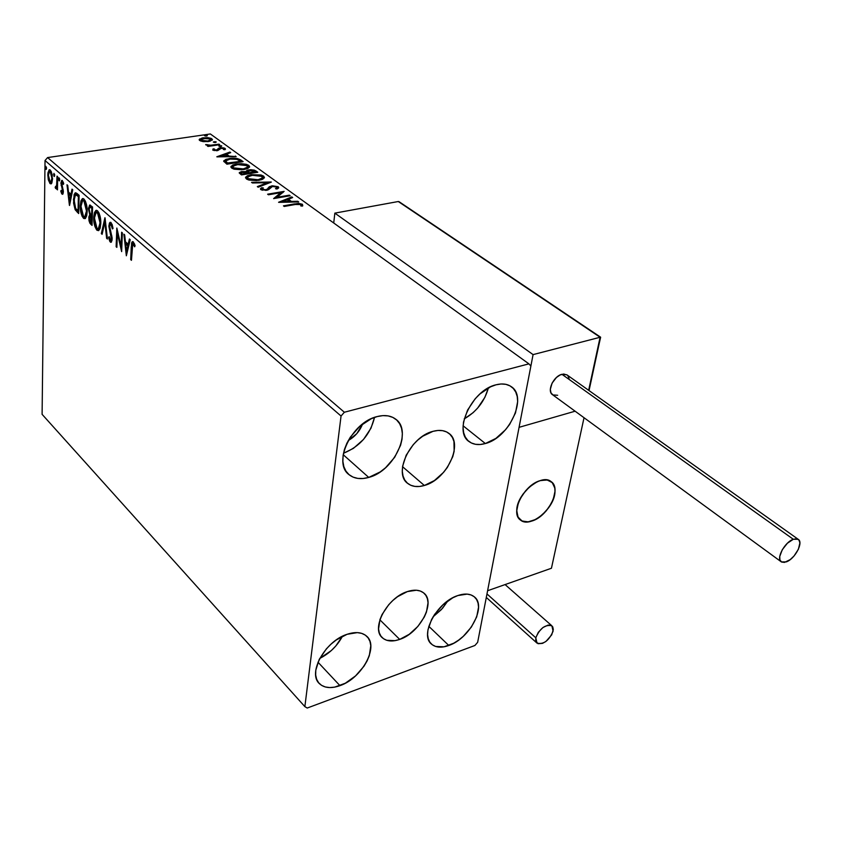 <?xml version="1.0" encoding="UTF-8"?>
<svg xmlns="http://www.w3.org/2000/svg" width="842" height="842" viewBox="0 0 842 842"><rect width="100%" height="100%" fill="white"/><g stroke="black" fill="none" stroke-linecap="round" stroke-linejoin="round"><path stroke-width="1.26" d="M424.357 485.487C417.685 487.402 412.201 486.76 407.896 483.55C392.804 473.646 410.401 436.566 433.03 431.325L438.008 430.451L442.587 430.662L446.618 431.946L449.923 434.262L452.407 437.493L453.964 441.524L454.143 451.291L452.764 456.669L447.386 467.394L443.576 472.351L434.419 480.54L424.357 485.487L419.442 486.476L414.864 486.402L410.78 485.276L407.37 483.119L404.749 480.003L403.044 476.046L402.318 471.404L402.613 466.236L406.202 455.185L413.275 444.618L417.79 440.061L422.716 436.23L433.03 431.325C439.335 429.662 444.523 430.262 448.618 433.156C464.121 443.092 446.849 479.772 424.357 485.487L402.55 466.7L424.357 485.487M399.697 639.404C392.425 641.888 386.71 641.394 382.521 637.92C370.501 628.848 387.057 597.641 407.36 591.589L416.453 590.231L420.305 591.031L423.484 592.768L425.884 595.378L427.42 598.757L428.031 602.767L426.462 612.029L424.347 616.944L417.874 626.427L409.233 634.3L399.697 639.404L395.024 640.657L386.762 640.299L383.489 638.689L380.963 636.184L379.3 632.879L378.563 628.9L379.984 619.512L382.089 614.481L388.699 604.724L392.94 600.399L397.592 596.673L407.36 591.589C414.317 589.337 419.8 589.821 423.81 593.031C436.124 602.114 419.905 632.963 399.697 639.404L379.879 619.828L399.697 639.404M448.807 645.477C441.555 648.045 435.84 647.635 431.672 644.246C419.169 635.152 436.809 601.988 457.848 595.547L467.131 594.115L471.015 594.936L474.204 596.746L476.572 599.462L478.035 602.988L478.551 607.166L476.709 616.849L471.362 627.058L463.31 636.299L458.627 640.12L453.733 643.225L444.029 646.803L435.64 646.467L432.356 644.804L429.852 642.193L428.252 638.752L427.599 634.594L427.947 629.879L431.557 619.533L434.683 614.302L442.955 604.798L452.817 597.767L457.848 595.547C464.773 593.242 470.236 593.652 474.225 596.768C487.013 605.893 469.741 638.625 448.807 645.477L428.788 626.301L448.807 645.477M368.733 477.425C360.86 479.603 354.366 478.751 349.262 474.835C332.19 463.195 351.493 422.21 377.142 416.579L382.857 415.622L388.151 415.906L392.825 417.4L396.698 420.032L399.645 423.694L401.539 428.231L402.339 433.483L402.023 439.219L400.592 445.25L394.709 457.259L385.562 467.752L380.174 471.941L368.733 477.425L363.113 478.509L357.818 478.414L353.082 477.119L349.083 474.678L345.967 471.173L343.873 466.721L342.894 461.49L343.073 455.68L344.41 449.512L346.872 443.25L350.356 437.124L359.797 426.284L371.238 418.727L377.142 416.579C384.541 414.706 390.646 415.516 395.466 419C413.096 430.641 394.224 471.173 368.733 477.425L343.21 454.691L368.733 477.425M485.35 443.534C478.951 445.334 473.625 444.734 469.352 441.766C452.617 431.683 471.773 390.057 495.98 384.815L501.127 383.984L505.853 384.331L509.957 385.847L513.294 388.457L515.736 392.046L517.209 396.466L517.662 401.56L515.504 412.917L509.62 424.442L505.547 429.736L495.864 438.419L485.35 443.534L480.256 444.492L475.541 444.313L471.373 442.976L467.91 440.545L465.31 437.093L463.668 432.756L463.068 427.673L463.521 422.063L467.563 410.107L475.183 398.771L479.982 393.919L490.591 386.804L495.98 384.815C501.969 383.278 506.968 383.836 510.999 386.489C528.197 396.614 509.378 437.745 485.35 443.534L463.1 425.799L485.35 443.534M339.957 685.651C331.232 688.703 324.454 688.103 319.623 683.83C307.151 673.621 324.959 641.151 347.051 634.31L357.303 632.616L361.692 633.363L365.344 635.142L368.143 637.878L369.975 641.446L370.796 645.709L369.312 655.665L367.08 660.97L363.965 666.243L355.556 675.894L345.315 683.22L334.727 687.125L329.79 687.577L325.359 686.988L321.591 685.367L318.655 682.778L316.655 679.284L315.676 675.052L315.782 670.211L319.181 659.518L326.349 648.898L331.022 644.151L336.168 640.025L347.051 634.31C355.408 631.563 361.892 632.153 366.523 636.078C379.342 646.288 361.965 678.357 339.957 685.651L317.971 662.191L339.957 685.651M304.867 706.627L42.1 414.338L45.026 160.517L341.052 416.032L304.867 706.627L307.214 708.038L474.909 645.477L477.656 642.32L530.881 366.06L528.913 363.86L344.357 412.243L47.594 157.57L210.363 133.962L528.913 363.86L344.357 412.243L341.052 416.032L304.867 706.627L307.214 708.038L474.909 645.477L477.656 642.32L530.881 366.06L528.913 363.86L210.363 133.962L47.594 157.57L45.026 160.517L42.1 414.338L304.867 706.627M51.846 182.967L52.246 174.978L51.099 171.158L49.194 169.737L47.889 173.031L48.215 179.251L49.941 183.472L51.078 183.882L51.846 182.967L52.551 178.872L50.246 170.021L49.194 169.737L47.783 174.715L48.352 179.914L50.067 183.598L51.12 183.872L51.846 182.967M57.677 176.694L57.014 176.125L56.572 186.166L55.982 187.092L55.509 186.514L55.172 187.64L56.056 188.661L56.835 187.366L57.467 189.882L57.677 176.694L57.014 176.125L56.772 184.998L55.172 187.64L56.14 188.629L56.835 187.366L57.467 189.882L57.677 176.694M62.034 194.134L63.013 193.828L63.35 191.25L61.655 182.977L62.434 182.251L63.329 184.44L63.729 183.545L62.076 180.367L60.929 182.84L62.687 190.945L62.297 192.555L61.192 190.345L60.782 191.134L61.645 193.607L62.929 193.997L62.034 194.134L62.634 194.291L63.361 191.787L61.592 183.672L62.055 182.167L63.329 184.44L63.729 183.545L61.74 180.388L60.919 183.167L62.687 191.271L62.297 192.544L61.192 190.345L60.782 191.134L62.034 194.134M77.043 193.513L75.317 192.786L74.128 194.491L73.57 203.122L75.117 209.595L78.685 213.563L79.116 195.312L75.191 192.839L73.454 199.459L75.254 209.858L78.685 213.563L79.116 195.312L77.043 193.513M92.567 206.985L89.82 205.016L88.463 208.3L89.757 214.731L88.873 216.826L88.999 220.699L89.905 223.267L92.041 225.393L92.567 206.985L89.599 205.09L88.452 208.774L89.757 214.731L88.799 217.878L90.757 224.256L92.041 225.393L92.567 206.985M105.039 217.825L101.335 233.623L102.114 234.318L104.829 222.267L106.639 238.328L107.429 239.012L104.924 217.72L101.335 233.623L102.114 234.318L104.829 222.267L106.639 238.328L107.429 239.012L105.039 217.825M121.637 232.224L121.09 246.19L116.828 228.056L116.133 246.727L116.859 247.38L117.385 233.466L121.648 251.611L122.374 232.876L121.637 232.224L121.09 246.19L116.828 228.056L116.133 246.727L116.859 247.38L117.385 233.466L121.648 251.611L122.374 232.876L121.637 232.224M131.994 247.79L132.878 243.685L134.646 246.811L135.099 245.685L133.331 241.875L132.289 241.675L131.615 242.917L130.71 259.641L131.457 260.304L132.752 243.738L134.646 246.811L135.099 245.685L133.331 241.875L132.352 241.633L131.247 246.948L130.71 259.641L131.457 260.304L131.994 247.79M126.342 255.779L130.247 239.707L129.426 238.991L128.173 244.169L125.437 241.78L124.679 234.876L123.869 234.171L126.342 255.779L130.247 239.707L129.426 238.991L128.173 244.169L125.437 241.78L124.679 234.876L123.869 234.171L126.342 255.779M111.039 222.53L109.481 222.951L108.86 226.298L111.386 239.065L110.481 240.244L109.197 236.676L108.597 237.318L109.702 241.222L110.744 242.307L111.986 240.633L112.102 237.676L109.607 226.193L109.997 224.667L110.881 224.393L112.396 228.908L113.028 228.477L112.102 224.288L110.06 222.309L108.86 225.856L111.407 238.654L110.376 240.17L109.197 236.676L108.597 237.318L110.302 242.054L111.186 242.233L112.144 239.223L109.586 226.509L110.313 224.361L111.018 224.498L112.396 228.908L113.028 228.477L111.039 222.53M100.798 223.593L100.482 218.31L99.072 213.11L97.525 210.805L95.925 210.405L94.441 212.584L93.746 216.647L94.841 226.33L96.577 229.845L98.577 230.645L100.03 228.582L100.798 223.593C100.987 218.341 99.903 214.078 97.525 210.805L95.883 210.426L93.715 217.468C93.515 222.72 94.609 226.982 96.998 230.266L98.651 230.613L100.798 223.593M87.179 211.647L86.852 206.416L85.452 201.28L83.947 199.017L82.39 198.649L80.948 200.828L80.264 205.68L80.6 210.91L82 216.057L83.716 218.478L85.431 218.415L86.652 215.91L87.179 211.647C87.347 206.448 86.263 202.238 83.947 199.017L82.39 198.649L80.264 205.68C80.095 210.889 81.179 215.099 83.516 218.32L85.084 218.657L87.179 211.647M69.549 205.469L72.738 189.776L72.002 189.134L70.97 194.197L68.507 192.039L67.728 185.429L66.992 184.787L69.433 205.374L72.738 189.776L72.002 189.134L70.97 194.197L68.507 192.039L67.728 185.429L66.992 184.787L69.549 205.469M59.75 179.799L58.877 177.82L58.929 180.472L59.414 180.893L59.75 179.799L58.972 177.746L59.172 180.82L59.75 179.799M54.698 175.399L53.93 173.357L53.888 176.083L54.362 176.494L54.698 175.399L53.92 173.368L54.13 176.431L54.698 175.399M46.563 168.326L45.805 166.306L45.773 169.021L46.236 169.421L46.563 168.326L45.805 166.306L46.005 169.358L46.563 168.326M203.606 141.666L209.911 141.267L212.416 139.509L211.1 138.362L207.816 137.646L202.185 137.951L199.186 139.667L202.459 141.509L208.448 141.561L212.352 139.93L211.826 138.772L203.248 137.762L199.27 139.404L199.754 140.551L203.606 141.666M219.741 144.687L219.015 144.161L210.058 145.308L205.69 144.803L209.048 145.655L207.311 145.919L208.027 146.434L219.741 144.687L219.015 144.161L210.963 145.266L205.722 144.571L209.048 145.655L207.311 145.919L208.027 146.434L219.741 144.687M212.815 150.129L217.731 150.592L221.309 148.266L223.625 148.592L223.498 149.571L225.498 149.087L224.109 147.95L220.793 147.708L218.604 148.234L216.499 150.15L214.405 149.992L214.521 149.013L213.089 148.855L212.815 150.129L217.278 150.676L220.962 148.308L223.73 148.666L223.498 149.571L225.003 149.708L225.088 148.392L220.183 147.782L218.604 148.234L217.394 149.865L214.215 149.876L214.521 149.013L213.089 148.855L212.815 150.129M240.865 160.001L237.191 158.496L231.529 158.285L225.845 159.359L223.719 161.211L226.908 164.19L243.117 161.643L240.865 160.001L240.78 161.001L241.917 161.832L240.78 161.001L240.865 160.001C237.697 158.233 233.844 157.738 229.298 158.538L223.835 160.685L226.908 164.19L243.117 161.643L240.865 160.001M257.768 172.263L254.431 170.158L250.632 169.695L247.074 170.347L246.232 171.673L241.075 171.705L239.233 172.968L241.454 174.915L257.768 172.263L255.779 170.821L248.832 169.863L246.264 170.979L246.232 171.673L241.833 171.558L239.296 172.61L241.454 174.915L257.768 172.263M271.334 182.093L251.558 182.356L252.4 182.977L267.324 182.703L257.326 186.608L258.168 187.229L271.208 181.998L251.558 182.356L252.4 182.977L267.324 182.703L257.326 186.608L258.168 187.229L271.334 182.093M289.353 195.155L277.071 197.281L284.133 191.376L267.63 194.197L268.43 194.786L280.754 192.671L273.618 198.607L290.153 195.744L289.353 195.155L289.28 195.891L289.353 195.155L277.071 197.281L284.133 191.376L267.63 194.197L268.43 194.786L280.754 192.671L273.618 198.607L290.153 195.744L289.353 195.155M295.332 204.49L299.889 204.227L301.015 204.89L300.847 205.985L302.541 206.058L302.425 204.259L298.563 203.375L283.449 205.848L284.259 206.448L295.332 204.49L300.741 204.564L300.847 205.985L302.541 206.058L302.425 204.259L294.679 203.869L283.449 205.848L284.259 206.448L295.332 204.49M278.713 202.364L298.689 201.933L297.794 201.28L291.416 201.417L288.448 199.259L292.658 197.554L291.774 196.912L278.576 202.269L298.689 201.933L297.794 201.28L291.416 201.417L288.448 199.259L292.658 197.554L291.774 196.912L278.713 202.364M260.673 189.429L261.725 187.692L260.557 188.65L260.894 189.618L266.588 190.313L268.693 189.587L272.419 186.482L276.629 187.061L276.839 187.745L275.502 188.692L276.986 189.018L278.66 187.861L278.249 186.735L272.461 185.798L269.24 186.766L267.388 189.029L265.725 189.745L262.872 189.503L262.336 188.955L263.346 187.976L261.725 187.692L260.483 189.082L261.399 189.913L267.788 190.018L270.829 187.103L272.934 186.419L276.629 187.061L276.66 187.966L275.502 188.692L277.871 188.545L278.723 187.713L278.249 186.735L278.492 188.071M258.947 180.325L262.725 179.241L264.462 177.462L263.567 176.094L261.02 174.989L251.158 174.704L247.316 175.778L245.527 177.557L246.664 179.125L249.011 180.062L256.621 180.598L264.293 177.967L263.567 176.094L251.158 174.704L245.675 177.083L246.432 178.957L258.947 180.325M244.127 169.495L247.895 168.442L249.642 166.727L248.79 165.379L246.285 164.306L241.286 163.685L235.802 164.127L232.697 165.043L230.897 166.779L231.76 168.147L234.297 169.221L241.822 169.758L249.506 167.158L248.79 165.379L236.528 164.011L231.024 166.358L231.76 168.147L244.127 169.495M216.952 156.854L236.17 156.601L229.224 156.096L226.54 154.149L230.708 152.644L229.908 152.065L216.826 156.77L236.17 156.601L229.224 156.096L226.54 154.149L230.708 152.644L229.908 152.065L216.952 156.854M220.899 146.519L221.762 146.087L221.235 145.708L218.825 146.066L220.404 146.561L221.625 145.876L218.846 146.003L220.899 146.519M215.384 142.508L216.236 142.088L215.731 141.709L213.321 142.066L215.142 142.54L216.11 141.877L213.342 142.003L215.384 142.508M206.49 136.057L207.353 135.646L206.848 135.278L204.448 135.625L206.248 136.088L207.227 135.436L204.469 135.562L206.49 136.057M362.586 424C359.766 431.188 355.008 436.682 348.304 440.492L356.85 433.598L362.586 424M319.75 658.423L331.348 650.54L335.79 646.003L342.441 636.268C337.179 646.024 329.611 653.413 319.75 658.423M464.216 418.895L473.099 412.685L477.656 408.065L484.918 397.277L488.402 387.909C484.518 401.497 476.446 411.833 464.216 418.895M343.462 453.259L353.387 448.386L363.512 439.45L370.985 428.189L374.532 417.39C370.269 434.619 359.913 446.576 343.462 453.259M433.062 616.828L442.482 608.356L447.965 600.767L441.366 609.597L433.062 616.828M294.605 204.617L294.679 203.869L294.605 204.617M302.594 205.522L300.847 204.648L302.32 205.29L302.425 204.259L302.762 205.753M280.912 202.322L291.669 197.944L291.774 196.912L291.679 197.954L280.912 202.322M288.353 200.291L288.448 199.259L288.353 200.291L290.827 202.101L288.353 200.291M291.353 202.091L291.416 201.417L291.353 202.091M297.731 201.954L297.794 201.28L297.731 201.954M282.67 201.617L287.101 199.807L289.374 201.47L289.301 202.133L289.374 201.47L282.67 201.617L282.607 202.28L282.67 201.617L287.101 199.807L289.374 201.47L282.67 201.617M274.734 198.417L280.66 193.702L280.754 192.671L280.66 193.702L274.734 198.417M280.723 192.965L282.965 192.586L280.723 192.965M276.997 198.017L277.071 197.281L276.997 198.017M267.409 189.913L268.051 188.04L267.125 190.208L267.388 189.029L265.662 190.429L265.725 189.745L262.599 189.345L262.525 190.26L262.388 188.745L263.346 187.976L261.725 187.692L261.63 188.724L262.346 188.84L260.704 189.397M262.367 189.071L262.42 189.618M278.344 187.913L276.702 187.124L278.155 187.755L278.249 186.735L271.65 185.903L271.577 186.703L271.65 185.903L268.051 188.04L267.956 189.071L270.177 187.282M269.619 187.513L267.482 189.818M267.24 183.693L267.324 182.703L267.24 183.693M267.293 183.093L268.861 183.061L267.293 183.093M245.675 177.083L245.601 178.009L248.506 176.294L245.717 177.915M251.095 175.41L251.158 174.704L251.095 175.41M261.704 176.231L263.472 177.104L263.567 176.094L264.283 177.999L261.704 176.231M262.525 178.504L261.42 179.756L262.409 177.988M247.495 177.978L248.222 179.83L247.474 179.114M248.085 178.651L247.569 177.146L251.926 175.262L261.925 176.388L262.483 177.862L258.168 179.756L258.105 180.441L258.168 179.756L248.085 178.651L248.001 179.672L247.811 176.809L253.147 175.094L259.873 175.494L262.599 177.252L261.199 178.893L256.936 179.925L251.779 179.851L248.085 178.651M241.107 172.957L241.938 174.831L241.096 172.842L241.833 171.558L241.78 172.305L247.611 173.231L247.559 173.915L247.611 173.231L242.37 174.073L241.58 173.494L241.507 174.515L241.107 173.641M246.18 172.347L246.232 171.673L246.18 172.347M246.211 171.936L247.99 171.021L246.211 171.936M247.822 171.61L247.801 172.768L248.832 169.863L248.779 170.6L254.463 171.336L255.284 172.663L255.337 171.978L248.906 172.673L248.853 173.705L248.906 172.673L247.885 171.757L247.716 172.326M254.105 171.094L255.694 171.831L255.779 170.821L256.557 172.463L254.105 171.094M242.317 174.768L242.37 174.073L242.317 174.768M241.58 173.494L241.128 172.715L243.885 172L247.611 173.231L242.37 174.073L241.58 173.494M249.232 173.652L249.295 172.957L249.232 173.652M247.801 172.768L248.822 173.684M247.885 171.757L250.937 170.316L255.337 171.978L249.295 172.957L247.885 171.757M230.992 167.295L233.771 165.611L231.097 167.148M236.476 164.695L236.528 164.011L236.476 164.695M249.369 167.053L246.969 165.537L248.706 166.39L248.79 165.379L249.464 167.221M247.737 167.747L246.717 168.905L247.611 167.211M232.845 167.211L233.508 168.989L232.813 168.316M233.402 167.853L232.897 166.411L237.265 164.558L247.159 165.663L247.706 167.063L243.37 168.937L243.317 169.61L243.37 168.937L233.402 167.853L233.329 168.863L233.171 166.053L238.486 164.4L244.59 164.664L247.811 166.505L246.39 168.105L242.149 169.105L237.034 169.021L233.402 167.853M223.835 161.58L226.361 160.169L223.835 161.58M229.256 159.222L229.298 158.538L229.256 159.222M238.412 159.812L240.78 161.001L238.412 159.812M225.635 161.78L227.266 164.032L225.719 160.769L230.034 159.085L237.518 159.391L240.717 161.359L240.665 162.032L240.717 161.359L227.351 163.022L227.393 164.116L225.551 162.18M227.835 163.38L225.645 160.969L230.034 159.085L236.381 159.085L240.717 161.359L227.835 163.38M219.383 156.822L220.793 156.317L219.383 156.822M225.298 154.696L226.53 154.244L225.298 154.696M229.845 152.949L229.908 152.065L229.845 152.949M226.466 155.138L226.54 154.149L226.466 155.138L228.603 156.707L226.466 155.138M229.182 156.696L229.224 156.096L229.182 156.696M235.318 156.612L235.371 156.023L235.318 156.612M220.804 156.212L225.203 154.623L227.256 156.128L227.214 156.717L227.256 156.128L220.804 156.212L220.762 156.812L225.203 154.623L227.256 156.128L220.804 156.212M212.752 150.087L213.089 148.855L213.026 149.844L214.057 149.96L212.752 150.087M214.068 149.718L214.036 150.413M214.163 150.634L214.215 149.876L214.163 150.634M216.457 150.76L216.499 150.15L216.457 150.76M217.331 150.665L217.394 149.865L217.331 150.665M217.741 150.329L218.604 148.234L218.531 149.223L219.783 148.834L217.804 150.139M220.12 148.539L220.183 147.782L220.12 148.539M223.94 148.918L225.014 149.381L225.088 148.392L225.014 149.381L223.94 148.918M219.636 146.508L219.688 145.645L219.636 146.508M208.995 146.297L209.048 145.655L208.995 146.297M207.258 145.498L207.311 144.635L207.258 145.498M207.385 145.508L207.427 144.908L207.385 145.508M210.921 146.003L210.963 145.266L210.921 146.003M215.047 145.392L215.099 144.75L215.047 145.392M218.973 144.803L219.015 144.161L218.973 144.803M214.131 142.508L214.184 141.645L214.131 142.508M199.354 140.172L199.786 138.877L199.722 139.856L201.227 139.172L199.354 140.172M203.206 138.414L203.248 137.762L203.206 138.414L210.405 138.983L210.742 139.825L207.7 141.656L207.742 141.035L201.196 140.34L200.87 139.561L206.479 138.12L209.847 138.677L210.795 139.667L207.742 141.035L201.196 140.34L201.143 141.203L201.038 139.33L203.206 138.414M210.637 139.193L211.763 139.761L211.826 138.772L212.184 140.161L210.637 139.193M200.912 141.13L200.806 140.54L200.912 141.13M205.259 136.057L205.311 135.204L205.259 136.057M131.489 259.494L130.71 259.641L131.489 259.494M132.036 246.801L131.247 246.948L132.036 246.801M132.489 244.012L133.12 241.717L132.489 244.012M134.688 244.359L133.741 244.538L134.688 244.359M134.446 243.77L133.257 243.833L134.32 243.633M127.005 253.032L126.805 251.148L127.005 253.032M126.016 243.927L125.816 242.117L126.016 243.927M129.205 243.991L128.173 244.169L129.205 243.991M128.815 245.611L126.742 243.801L125.679 243.991L126.742 243.801L128.815 245.611M126.468 251.211L125.679 243.991L127.773 245.822L128.805 245.632L127.773 245.822L126.468 251.211L127.5 251.021L126.468 251.211L125.679 243.991L127.773 245.822L126.468 251.211M121.785 247.969L121.374 246.138L121.785 247.969M118.164 233.329L117.385 233.466L118.164 233.329M116.891 246.59L116.133 246.727L116.891 246.59M117.68 233.413L117.743 231.508L117.68 233.413M121.858 246.043L121.09 246.19L121.858 246.043M112.07 224.309L110.649 224.298M111.491 241.97L110.302 242.054L111.355 241.865L110.376 240.159L111.491 241.97M109.302 237.191L108.597 237.318L109.302 237.191M112.144 238.528L111.407 238.654L112.144 238.528M111.797 235.739L111.06 235.876L111.797 235.739M111.028 233.097L110.228 233.234L111.028 233.097M109.66 225.719L108.86 225.856L109.66 225.719M109.986 224.677L110.818 222.362L109.986 224.677M111.26 224.246L111.933 224.204M107.334 238.202L106.639 238.328L107.334 238.202M105.524 222.151L104.829 222.267L105.524 222.151M102.303 233.455L101.335 233.623L102.303 233.455M104.903 222.256L105.334 220.383L104.903 222.256M98.788 230.529L96.998 230.266L98.04 230.087L96.43 227.666L98.788 230.529M94.451 217.341L93.715 217.468L94.451 217.341M95.104 213.836L96.767 210.353L95.104 213.836M97.546 212.152L99.114 213.215L96.777 212.342M98.546 228.487L100.44 227.003L98.903 228.561M97.019 228.35L94.42 218.089L96.114 212.458L98.535 212.552L97.493 212.731L100.093 222.972L100.808 222.846L100.093 222.972L98.356 228.614L97.019 228.35L95.799 226.456L94.451 217.425L95.23 213.542L96.504 212.331L98.724 214.584L100.093 221.614L99.261 227.508L98.293 228.645L97.019 228.35M90.936 223.088L92.073 224.33L90.757 224.256L91.799 224.077L90.757 222.793M90.883 216.447L92.283 216.899L91.567 217.025L91.399 222.898L89.736 220.709L90.147 216.257L91.21 216.71L91.399 222.898L92.115 222.783L90.673 222.256L89.547 217.741L88.799 217.878L91.02 216.226M89.936 216.457L90.789 214.552L89.757 214.731L90.599 214.194L89.936 216.457M89.199 208.648L88.452 208.774L89.199 208.648M89.568 207.395L90.357 205.132L89.568 207.395M91.894 207.279L91.189 206.879M92.052 207.406L91.01 207.574L92.052 207.406M91.283 216.047L91.915 216.268M92.241 216.531L90.378 216.215M91.62 215.131L90.157 213.626L89.147 209.384L89.873 207.09L92.536 208.153L91.81 208.279L91.62 215.131L92.336 215.015L90.557 214.152L89.368 211.647L89.199 208.616L89.978 207.048L91.81 208.279L91.62 215.131M85.242 218.562L83.516 218.32L84.547 218.141L82.99 215.805L85.242 218.562M80.99 205.553L80.264 205.68L80.99 205.553M81.653 201.922L83.242 198.596L81.653 201.922M84.568 200.491L85.484 201.354L83.221 200.564M85 216.541L83.695 216.552L82.337 214.563L80.948 206.953L81.927 201.375L82.958 200.543L84.958 200.764L83.926 200.933L85.958 205.437L86.484 211.047L87.189 210.932L86.484 211.047L84.789 216.678L83.526 216.426L80.958 206.279L82.621 200.659L83.926 200.933L86.484 211.047L85 216.541L86.821 215.184L85.379 216.626M78.706 212.5L77.338 212.373L78.369 212.205L76.275 209.69L75.254 209.858L76.275 209.69L75.885 208.837L78.706 212.5M74.149 199.344L73.454 199.459L74.149 199.344M74.791 195.786L75.99 192.839L74.791 195.786M78.674 195.786L75.801 194.828L79.085 196.481L78.38 196.596L78.043 211.1L75.654 208.458L74.128 200.049L75.485 194.912L76.706 194.681M78.043 211.1L78.748 210.984L75.759 208.658L74.391 204.374L74.328 197.512L75.801 194.828L78.38 196.596L78.043 211.1M70.139 202.533L69.96 201.006L70.139 202.533M69.139 194.092L68.949 192.418L69.139 194.092M71.865 194.049L70.97 194.197L71.865 194.049M71.559 195.544L69.791 193.997L68.76 194.155L69.791 193.997L71.559 195.544M69.581 201.07L68.76 194.155L70.644 195.807L71.538 195.66L70.644 195.807L69.581 201.07L70.475 200.922L69.581 201.07L68.76 194.155L70.644 195.807L69.581 201.07M62.982 193.902L62.276 192.555L62.982 193.902M61.371 191.05L60.782 191.134L61.371 191.05M63.35 191.166L62.687 191.271L63.35 191.166M63.224 189.829L62.55 189.934L63.224 189.829M62.708 187.861L61.908 187.987L62.708 187.861M61.782 185.293L61.108 185.398L61.782 185.293M61.634 183.061L60.919 183.167L61.634 183.061M61.992 182.209L62.424 180.588L61.992 182.209M63.318 182.114L62.434 182.251L63.318 182.114M63.118 181.988L62.224 182.135M59.75 179.609L59.666 178.883L59.75 179.609M59.624 178.683L58.645 178.83L59.624 178.683M57.477 189.197L56.803 189.303L57.477 189.197M57.509 187.261L56.835 187.366L57.509 187.261M56.382 188.408L55.667 188.524L56.382 188.408M56.53 188.176L55.172 187.64L56.319 187.029L56.53 188.176M56.814 186.85L57.519 186.25L56.961 186.935M57.54 184.872L56.772 184.998L57.54 184.872M57.614 180.462L56.94 180.567L57.614 180.462M54.688 175.168L54.625 174.536L54.688 175.168M54.572 174.305L53.604 174.452L54.572 174.305M51.394 183.661L50.067 183.598L51.078 183.44L50.099 181.998L51.394 183.661M49.004 179.809L48.352 179.914L49.004 179.809M48.457 174.61L47.783 174.715L48.457 174.61M49.773 169.979L49.057 171.905L49.931 169.789M51.267 171.505L50.236 171.642L51.899 178.293L50.804 182.167L50.088 181.988L48.436 175.262L49.478 171.452L51.246 171.484L49.794 171.41M51.899 178.293L52.551 178.188L51.899 178.293L50.878 182.135L49.331 180.767L48.436 175.262L49.446 171.473L51.004 172.82L51.899 178.293M46.447 167.253L45.489 167.4L46.447 167.253M341.052 416.032L45.026 160.517L47.594 157.57L344.357 412.243L341.052 416.032M531.891 521.04C527.25 522.514 523.471 522.208 520.545 520.114C509.663 513.336 523.598 485.013 540.164 480.635L536.407 482.171L528.976 487.381L525.587 490.844L520.145 498.79L518.304 502.958L516.735 510.883L518.114 517.251L522.198 521.082L528.334 521.851L535.586 519.472L539.29 517.198L546.174 510.926L551.51 503.158L553.352 499.064L555.015 491.223L554.762 487.771L552.131 482.466L547.016 479.94L540.164 480.635C544.616 479.298 548.237 479.593 551.047 481.54C562.13 488.349 548.374 516.399 531.891 521.04M584.032 417.716L551.447 568.245L487.592 590.737L519.072 427.336L487.592 590.737L551.447 568.245L584.032 417.716M575.118 411.201L519.072 427.336L575.118 411.201L519.072 427.336L533.081 354.608L334.842 213.131L333.727 222.993L334.842 213.131L398.277 201.522L334.842 213.131L533.081 354.608L600.104 337.263L533.081 354.608L519.072 427.336L575.118 411.201M516.746 510.399L516.746 510.399C516.567 493.886 541.322 473.162 551.047 481.54C553.889 483.676 555.204 487.065 554.994 491.707C554.815 508.305 530.292 528.639 520.545 520.114C517.904 518.04 516.63 514.809 516.746 510.399L517.935 516.904L521.861 520.924L527.892 521.903L535.102 519.714L538.806 517.535L542.406 514.725L548.731 507.673L553.152 499.601L554.994 491.707L554.836 488.202L552.384 482.729L547.416 480.014L540.648 480.487L536.912 481.929L529.439 486.96L522.966 494.17L520.44 498.243L518.514 502.411L516.746 510.399M600.546 337.337L398.277 201.522L600.104 337.263L588.653 390.299L600.641 337.221M399.455 201.985L398.845 201.596M798.153 539.28L566.845 374.795L561.94 374.301L793.311 539.28L798.153 539.28C803.836 542.185 795.006 558.951 786.312 561.888L781.355 561.898C775.703 559.025 784.586 542.143 793.311 539.28L561.94 374.301C553.457 376.142 546.553 391.414 552.626 394.772L781.071 561.688M793.311 539.28L787.407 543.216L782.302 549.679L779.745 556.436L779.934 559.962L781.608 562.046L784.523 562.393L790.196 559.625L794.017 556.015L798.395 549.268L799.889 542.953L798.995 540.059L796.69 538.764L793.311 539.28M569.076 378.5L567.792 375.627M567.15 375.016L563.698 374.016L560.098 374.985L556.446 377.469L552.078 383.131L550.321 389.362L550.942 392.761L552.899 394.94L557.646 395.277M486.981 593.936L535.796 637.794C539.911 628.269 545.269 624.28 551.889 625.817L553.089 631.226C548.952 640.73 543.595 644.688 536.996 643.12L535.796 637.794L486.981 593.936M535.796 637.794L535.722 640.941L538.059 643.709L542.532 643.362L545.974 641.425L551.689 634.868L553.31 629.553L552.741 626.837L550.91 625.269L548.089 625.101L542.964 627.5L538.343 632.268L535.796 637.794M406.886 482.677L407.896 483.55M381.7 637.099L382.521 637.92M430.872 643.477L431.672 644.246M348.009 473.709L349.262 474.835M468.352 440.955L469.352 441.766M318.697 682.83L319.623 683.83M276.839 187.745L276.744 188.766M260.557 188.65L260.515 189.187M262.483 177.862L262.399 178.872M246.264 170.979L246.211 171.589M231.024 166.358L230.961 167.232M247.706 167.063L247.622 168.074M223.835 160.685L223.783 161.453M217.752 149.455L217.689 150.455M218.004 148.823L217.931 149.823M199.27 139.404L199.238 139.961M200.849 139.94L200.806 140.54M210.742 139.825L210.679 140.814M132.994 243.685L133.815 243.538M110.891 240.296L111.944 240.107M95.883 210.426L96.577 210.311M98.356 228.614L99.398 228.435M90.126 207.048L90.904 206.921M82.39 198.649L83.032 198.544M84.789 216.678L85.831 216.499M62.297 192.544L63.318 192.386M56.098 187.071L57.109 186.903M50.804 182.167L51.815 182.019M600.62 337.2L399.14 201.743M589.042 390.583L600.578 337.189M505.084 584.58L551.889 625.817M486.308 597.441L536.743 642.888"/></g></svg>
